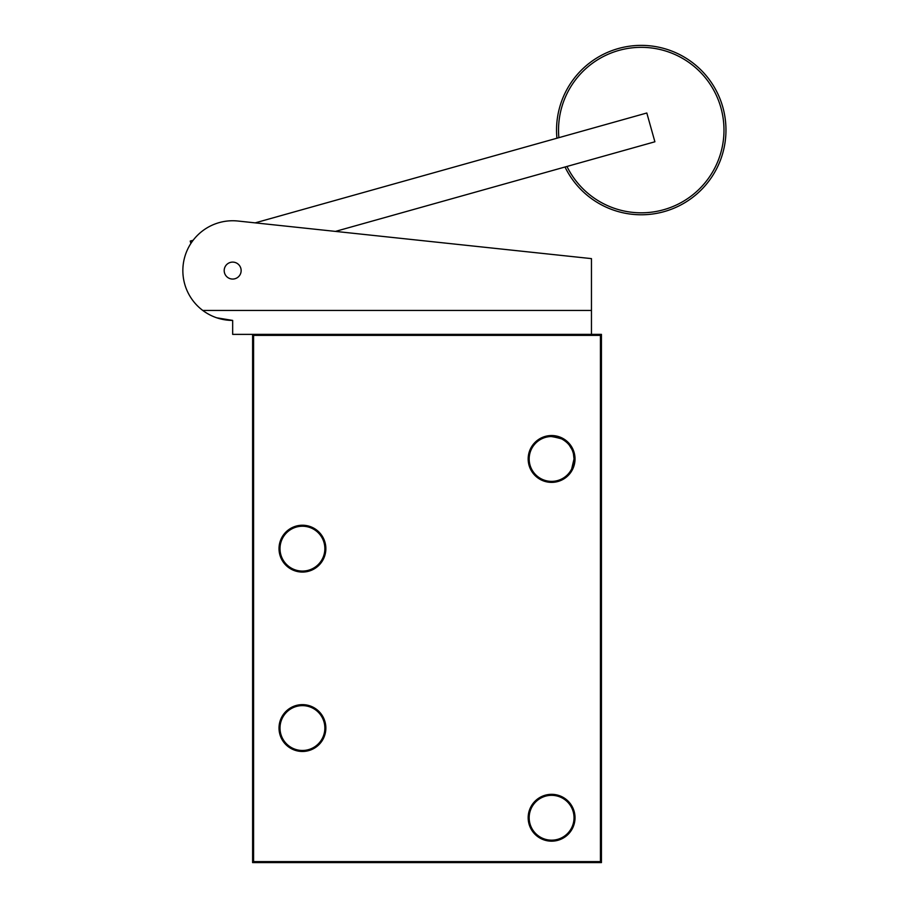 <?xml version="1.0" encoding="UTF-8"?>
<svg xmlns="http://www.w3.org/2000/svg" width="908" height="908" viewBox="0 0 908 908"><rect width="100%" height="100%" fill="white"/><g stroke="black" fill="none" stroke-linecap="round" stroke-linejoin="round"><path stroke-width="1.36" d="M216.774 317.811L232.664 320.422C221.609 320.331 211.643 317.006 202.768 310.445A49.838 49.838 0 0 1 237.941 221.03L255.182 222.869L646.814 113.001L654.895 141.784L335.449 231.404M240.824 268.291A8.467 8.467 0 0 1 234.956 278.745A8.467 8.467 0 0 1 224.514 272.877A8.467 8.467 0 0 1 230.382 262.423A8.467 8.467 0 0 1 240.824 268.291M566.967 166.459A82.719 82.719 0 0 0 720.907 107.746A82.719 82.719 0 0 0 558.885 137.664M556.933 138.209A84.716 84.716 0 0 1 722.825 107.201A84.716 84.716 0 0 1 565.014 167.004M190.884 243.423L190.226 241.085L193.109 240.279M232.664 320.422L232.664 334.371L232.664 320.422A49.838 49.838 0 0 1 202.768 310.445L591.46 310.445L591.46 334.371M237.941 221.03L591.46 258.621L591.46 310.445M253.593 335.37L253.593 861.601L600.438 861.601L600.438 335.37L253.593 335.37L252.606 334.371L601.437 334.371L601.437 862.6L252.606 862.6L252.606 334.371L232.664 334.371M325.859 548.648A23.426 23.426 0 0 1 302.432 572.074A23.426 23.426 0 0 1 279.017 548.648A23.426 23.426 0 0 1 302.432 525.233A23.426 23.426 0 0 1 325.859 548.648M280.005 548.648A22.428 22.428 0 0 0 302.432 571.075A22.428 22.428 0 0 0 324.86 548.648A22.428 22.428 0 0 0 302.432 526.231A22.428 22.428 0 0 0 280.005 548.648M575.025 817.745A23.426 23.426 0 0 1 551.599 841.171A23.426 23.426 0 0 1 528.172 817.745A23.426 23.426 0 0 1 551.599 794.33A23.426 23.426 0 0 1 575.025 817.745M529.171 817.745A22.428 22.428 0 0 0 551.599 840.172A22.428 22.428 0 0 0 574.026 817.745A22.428 22.428 0 0 0 551.599 795.329A22.428 22.428 0 0 0 529.171 817.745M575.025 458.949A23.426 23.426 0 0 1 551.599 482.375A23.426 23.426 0 0 1 528.172 458.949A23.426 23.426 0 0 1 551.599 435.534A23.426 23.426 0 0 1 575.025 458.949M573.72 462.637L574.026 458.949A22.428 22.428 0 0 0 551.599 436.532A22.428 22.428 0 0 0 529.171 458.949A22.428 22.428 0 0 0 551.599 481.376A22.428 22.428 0 0 0 574.026 458.949L571.688 468.914L573.459 463.943M325.859 728.046A23.426 23.426 0 0 1 302.432 751.472A23.426 23.426 0 0 1 279.017 728.046A23.426 23.426 0 0 1 302.432 704.631A23.426 23.426 0 0 1 325.859 728.046M280.005 728.046A22.428 22.428 0 0 0 302.432 750.473A22.428 22.428 0 0 0 324.86 728.046A22.428 22.428 0 0 0 302.432 705.63A22.428 22.428 0 0 0 280.005 728.046M561.564 438.859C552.688 436.373 547.706 435.783 546.616 437.089C547.694 435.783 552.677 436.373 561.564 438.859C567.954 442.298 571.927 447.338 573.459 453.966L574.026 458.949M571.688 468.914C570.201 471.593 570.201 471.593 571.688 468.914M571.87 449.369L569.35 445.249M252.606 862.6L253.593 861.601M600.438 861.601L601.437 862.6M600.438 335.37L601.437 334.371"/></g></svg>
